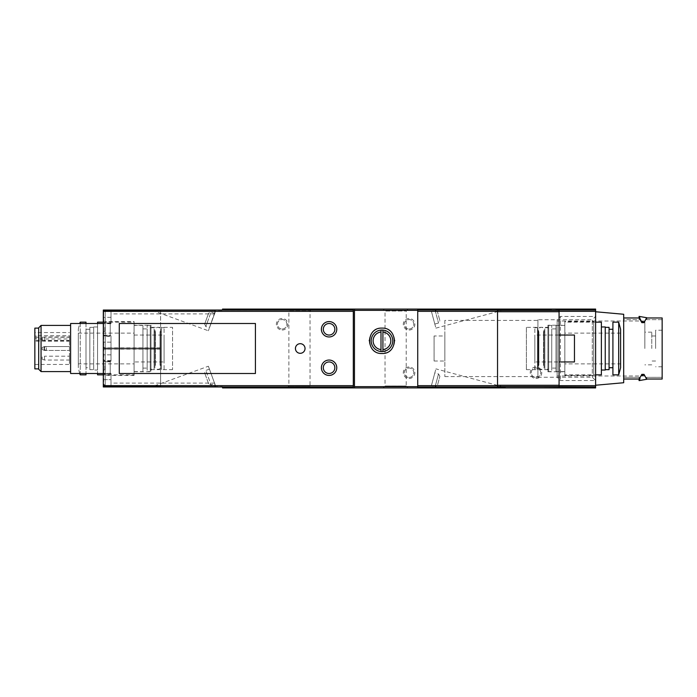 <?xml version="1.0" encoding="UTF-8"?>
<svg xmlns="http://www.w3.org/2000/svg" width="697" height="697" viewBox="0 0 697 697"><rect width="100%" height="100%" fill="white"/><g stroke="black" fill="none" stroke-linecap="round" stroke-linejoin="round"><path stroke-width="0.52" stroke-dasharray="3.48 2.61" d="M329.08 336.965C339.038 337.339 338.986 321.16 329.08 321.578C319.182 321.143 319.104 337.331 329.08 336.965M329.08 375.422C338.986 375.849 339.038 359.669 329.08 360.035C319.13 359.652 319.156 375.849 329.08 375.422M300.233 343.691C294.029 343.403 294.029 353.588 300.233 353.309C306.419 353.606 306.436 343.412 300.233 343.691M595.613 310.043L417.73 310.043L417.73 386.957L595.613 386.957M431.051 386.957L503.434 386.957L431.051 386.957L435.904 368.87L431.051 386.957M559.072 335.039L574.459 335.039L574.459 361.961L559.072 361.961M559.072 386.957L497.536 386.957M497.536 310.043L559.072 310.043M69.465 335.701L69.465 364.461L69.465 335.701L36 335.701L36 338.96L69.465 338.96M69.465 346.575L44.469 346.575L44.469 350.425L44.469 346.575L42.16 347.42L42.16 349.58L42.16 347.42L42.16 349.58L42.16 347.42L44.469 346.575L44.469 350.425L44.469 346.575L69.465 346.575L69.465 350.425L69.465 346.575L69.465 350.425L69.465 346.575L69.465 350.425L69.465 346.575L46.385 346.575L46.385 350.425L46.385 346.575L44.077 347.42L44.077 349.58L44.077 347.42M69.465 356.193L69.465 360.035L69.465 356.193L44.469 356.193L44.469 360.035L44.469 356.193L42.16 357.03L42.16 359.199L42.16 357.03M69.465 336.965L69.465 340.807L69.465 336.965L44.469 336.965L44.469 340.807L44.469 336.965L42.16 337.801L42.16 339.97L42.16 337.801M34.85 332.539L34.85 364.461L34.85 332.539L69.465 332.539M222.543 386.957L160.615 386.574L160.615 310.426L103.313 310.426L353.309 310.043L353.309 386.957L103.313 386.957L103.313 310.043L222.543 310.043M222.543 387.924L222.543 386.574L103.313 386.574L103.313 310.426L103.313 386.574L160.615 386.574L103.313 386.234L103.313 348.927L103.313 386.234L160.615 386.234L103.313 386.19L103.313 348.883L103.313 361.194L103.313 348.883L111.006 348.883L103.313 348.883L103.313 386.19L103.313 348.883L160.615 348.883L103.696 348.883L103.696 386.19L160.615 386.19L160.615 348.073L103.313 348.073L103.313 310.766L103.313 348.073L160.615 348.117L103.313 348.117L103.313 310.81L103.313 348.117L103.313 335.806L103.313 348.117L111.006 348.117L103.313 348.117L103.696 310.81L160.615 310.81L103.696 310.81L103.696 348.117L160.615 348.117L160.615 310.426L222.543 310.426L222.543 309.076L595.613 309.076L595.613 387.924L222.543 387.924M103.313 322.92L103.313 335.614L103.313 322.92L110.231 322.92L110.231 335.614L110.231 322.92M111.006 386.19L103.313 386.19L103.313 379.656L103.313 386.19L111.006 386.19L111.006 379.656L111.006 386.19M103.313 361.386L103.313 374.08L103.313 361.386L110.231 361.386L110.231 374.08L110.231 361.386M103.313 379.656L103.313 373.304L103.313 379.656L111.006 379.656L111.006 373.304L111.006 379.656L103.313 379.656M160.615 310.766L103.313 310.766L160.615 310.766M103.313 348.927L160.615 348.927L103.313 348.927M103.313 320.463L103.313 376.537L103.313 320.463L105.23 321.578L105.23 375.422L105.23 321.578L134.077 321.578L134.077 375.422L134.077 321.578M536.002 378.497A5.768 5.768 0 0 0 540.994 369.846A5.768 5.768 0 0 0 531.001 369.846A5.768 5.768 0 0 0 536.002 378.497M409.078 330.038A5.768 5.768 0 0 0 414.07 321.387A5.768 5.768 0 0 0 404.077 321.387A5.768 5.768 0 0 0 409.078 330.038M409.078 378.497A5.768 5.768 0 0 0 414.07 369.846A5.768 5.768 0 0 0 404.077 369.846A5.768 5.768 0 0 0 409.078 378.497M282.154 330.038A5.768 5.768 0 0 0 287.147 321.387A5.768 5.768 0 0 0 277.162 321.387A5.768 5.768 0 0 0 282.154 330.038M214.85 386.574L111.006 386.574L111.006 383.115L111.006 386.574L214.85 386.574L214.85 383.115L214.85 386.574M152.486 386.574L215.46 386.574L152.486 386.574L208.377 366.23L215.739 386.469L208.377 366.23M214.85 310.426L111.006 310.426L111.006 313.885L111.006 310.426L214.85 310.426L214.85 313.885L214.85 310.426M215.46 310.426L152.486 310.426L215.46 310.426L208.377 330.77L215.739 310.531M111.006 336.381L111.006 347.925L111.006 336.381L105.238 336.381L105.238 347.925L105.238 336.381L103.313 338.306L103.313 346L103.313 338.306M111.006 342.157L111.006 335.806L111.006 342.157L103.313 342.157L111.006 342.157M111.006 348.883L111.006 354.843L111.006 348.883M111.006 349.075L111.006 360.619L111.006 349.075L105.238 349.075L105.238 360.619L105.238 349.075L103.313 351L103.313 358.694L103.313 351M111.006 354.843L111.006 361.194L111.006 354.843L103.313 354.843L111.006 354.843M111.006 374.08L111.006 385.615L111.006 374.08L105.238 374.08L105.238 385.615L105.238 374.08L103.313 375.997L103.313 383.69L103.313 375.997M111.006 310.81L111.006 323.696L111.006 310.81M111.006 311.385L111.006 322.92L111.006 311.385L105.238 311.385L105.238 322.92L105.238 311.385L103.313 313.31L103.313 321.003L103.313 313.31M110.231 323.312L110.231 335.231L110.231 323.312L103.696 323.312L103.696 335.231L103.696 323.312M103.696 326.771L103.696 331.772L103.696 326.771L104.846 327.32L104.846 331.223L104.846 327.32M110.231 361.769L110.231 373.688L110.231 361.769L103.696 361.769L103.696 373.688L103.696 361.769M103.696 365.228L103.696 370.229L103.696 365.228L104.846 365.777L104.846 369.68L104.846 365.777M354.459 387.924L354.459 309.076M537.918 319.749L537.918 377.251L537.918 319.749L592.319 319.749L592.319 377.251L592.319 319.749L595.613 316.455L595.613 380.545L595.613 311.768L595.613 385.232L595.613 316.455L560.44 316.455L560.44 380.545L560.44 316.455L557.147 319.749L557.147 377.251L557.147 319.749M595.613 320.463L595.613 376.537L595.613 320.463L593.687 321.578L593.687 375.422L593.687 321.578L564.84 321.578L564.84 375.422L564.84 321.578M417.73 387.924L417.73 309.076M383.115 387.924L408.111 387.924L383.115 387.924L385.04 385.999L406.194 385.999L385.04 385.999L385.04 311.001L406.194 311.001L385.04 311.001L383.115 309.076L408.111 309.076L383.115 309.076M286.964 387.924L311.96 387.924L286.964 387.924L288.889 385.999L310.043 385.999L288.889 385.999L288.889 311.001L310.043 311.001L288.889 311.001L286.964 309.076L311.96 309.076L286.964 309.076M103.313 323.504L103.313 373.496L103.313 323.504L70.615 323.504L70.615 373.496L103.313 373.496M70.615 325.421L70.615 371.579L70.615 325.421M34.85 368.887L34.85 328.113M38.692 328.113L38.692 368.887L38.692 328.113M38.692 369.218L38.692 327.782M41.053 371.579L41.053 325.421M36 338.96L36 335.701M559.072 310.426L559.072 386.574M497.536 310.426L497.536 386.574M431.051 310.043L503.434 310.043L431.051 310.043L435.904 328.13L431.051 310.043M255.424 373.496L119.274 373.496L119.274 323.504L255.424 323.504L255.424 373.496M431.426 385.58L434.806 372.956L431.426 385.58L435.137 386.582L438.518 373.949L435.137 386.582L437.489 385.223L439.885 376.302L437.489 385.223M431.426 311.42L434.806 324.044L431.426 311.42L435.137 310.418L437.489 311.777L439.885 320.698L437.489 311.777M208.612 383.751L204.665 372.904L208.612 383.751L211.078 384.901L205.815 370.438L211.078 384.901L214.693 383.585L209.431 369.122L214.693 383.585M214.693 313.415L209.431 327.878L214.693 313.415L211.078 312.099L205.815 326.562L211.078 312.099L208.612 313.249L204.665 324.096L208.612 313.249M282.154 329.001A4.731 4.731 0 0 0 286.249 321.909A4.731 4.731 0 0 0 278.059 321.909A4.731 4.731 0 0 0 282.154 329.001A4.731 4.731 0 0 0 286.249 321.909A4.731 4.731 0 0 0 278.059 321.909A4.731 4.731 0 0 0 282.154 329.001M409.078 377.46A4.731 4.731 0 0 0 413.173 370.368A4.731 4.731 0 0 0 404.983 370.368A4.731 4.731 0 0 0 409.078 377.46A4.731 4.731 0 0 0 413.173 370.368A4.731 4.731 0 0 0 404.983 370.368A4.731 4.731 0 0 0 409.078 377.46M409.078 329.001A4.731 4.731 0 0 0 413.173 321.909A4.731 4.731 0 0 0 404.983 321.909A4.731 4.731 0 0 0 409.078 329.001A4.731 4.731 0 0 0 413.173 321.909A4.731 4.731 0 0 0 404.983 321.909A4.731 4.731 0 0 0 409.078 329.001M536.002 377.46A4.731 4.731 0 0 0 540.097 370.368A4.731 4.731 0 0 0 531.898 370.368A4.731 4.731 0 0 0 536.002 377.46A4.731 4.731 0 0 0 540.097 370.368A4.731 4.731 0 0 0 531.898 370.368A4.731 4.731 0 0 0 536.002 377.46M373.026 349.824A12.694 12.694 0 0 0 390.843 349.877M390.947 349.772A12.694 12.694 0 0 0 394.65 340.781M394.641 340.31A12.694 12.694 0 0 0 391.261 332.173M390.939 331.833A12.694 12.694 0 0 0 381.965 328.113M381.886 328.113A12.694 12.694 0 0 0 373 331.824M372.721 332.103A12.694 12.694 0 0 0 369.279 340.249M369.271 340.763A12.694 12.694 0 0 0 372.965 349.763M381.965 351.576A10.769 10.769 0 0 0 391.287 335.423A10.769 10.769 0 0 0 372.634 335.423A10.769 10.769 0 0 0 381.965 351.576M380.998 349.598L380.998 332.016M382.923 349.598L382.923 332.016M134.077 325.229L134.077 371.771L134.077 325.229L151.005 325.229L151.005 371.771L151.005 325.229M151.005 327.346L151.005 369.654L151.005 327.346L172.542 327.346L172.542 369.654L172.542 327.346M526.383 327.346L526.383 369.654L526.383 327.346L547.92 327.346L547.92 369.654L547.92 327.346M547.92 325.229L547.92 371.771L547.92 325.229L564.84 325.229L564.84 371.771L564.84 325.229M434.074 335.998L434.074 361.002L434.074 335.998L444.843 335.998L444.843 361.002L444.843 335.998M444.843 320.42L444.843 376.58L444.843 320.42L537.918 320.42L537.918 376.58L537.918 320.42M154.081 365.036L154.081 331.964L154.081 365.036L155.422 365.036C152.007 370.752 163.464 370.752 160.04 365.036L160.04 331.964L160.04 365.036L161.39 365.036L161.39 331.964L161.39 365.036M78.308 363.886L78.308 333.114L78.308 363.886L134.077 363.886L134.077 333.114L134.077 363.886M78.308 367.728L78.308 329.272L78.308 367.728L79.632 373.496M134.077 361.961L134.077 335.039L134.077 361.961L164.083 361.961L164.083 335.039L164.083 361.961M164.083 369.271L164.083 327.729L164.083 369.271L161.39 369.271L161.39 327.729L161.39 369.271M155.422 365.036L155.422 331.964L155.422 365.036M154.081 369.271L154.081 327.729L154.081 369.271L150.23 369.271L150.23 327.729L150.23 369.271M150.23 371.579L150.23 325.421L150.23 371.579L147.154 371.579L147.154 325.421L147.154 371.579M147.154 368.112L147.154 328.888L147.154 368.112L142.929 368.112L142.929 328.888L142.929 368.112M142.929 371.579L142.929 325.421L142.929 371.579L134.077 371.579L134.077 325.421L134.077 371.579M134.077 374.847L134.077 322.153L134.077 374.847L103.313 374.847M97.545 374.847L97.545 322.153M97.545 323.504L97.545 373.496M97.545 370.037L97.545 326.963L97.545 370.037L93.694 370.037L93.694 326.963L93.694 370.037M93.694 369.654L93.694 327.346L93.694 369.654L89.852 369.654L89.852 327.346L89.852 369.654M89.852 367.728L89.852 329.272L89.852 367.728L86.001 367.728L86.001 329.272L86.001 367.728M86.001 374.847L86.001 322.153M86.001 323.504L86.001 373.496M80.233 374.847L80.233 322.153M80.233 323.504L80.233 373.496M544.845 365.036L544.845 331.964L544.845 365.036L543.494 365.036C546.918 370.752 535.462 370.752 538.886 365.036L538.886 331.964L538.886 365.036L537.535 365.036L537.535 331.964L537.535 365.036M620.609 363.886L620.609 333.114L620.609 363.886L564.84 363.886L564.84 333.114L564.84 363.886M620.609 329.272L620.609 367.728M564.84 361.961L564.84 335.039L564.84 361.961L534.843 361.961L534.843 335.039L534.843 361.961M534.843 369.271L534.843 327.729L534.843 369.271L537.535 369.271L537.535 327.729L537.535 369.271M543.494 365.036L543.494 331.964L543.494 365.036M544.845 369.271L544.845 327.729L544.845 369.271L548.687 369.271L548.687 327.729L548.687 369.271M548.687 371.579L548.687 325.421L548.687 371.579L551.763 371.579L551.763 325.421L551.763 371.579M551.763 368.112L551.763 328.888L551.763 368.112L555.997 368.112L555.997 328.888L555.997 368.112M555.997 371.579L555.997 325.421L555.997 371.579L564.84 371.579L564.84 325.421L564.84 371.579M564.84 374.847L564.84 322.153L564.84 374.847L595.613 374.847M601.38 322.153L601.38 374.847M601.38 370.037L601.38 326.963L601.38 370.037M605.231 326.963L605.231 370.037M605.231 369.654L605.231 327.346L605.231 369.654M609.073 327.346L609.073 369.654M609.073 367.728L609.073 329.272L609.073 367.728M612.916 367.728L612.916 329.272L612.916 367.728M612.916 322.153L612.916 374.847M618.692 322.153L618.692 374.847M623.693 379.029L623.693 377.347L639.219 377.347L639.219 379.029L623.693 379.029L623.693 317.971L623.693 379.029L623.693 377.347L639.219 377.347L639.219 379.029L641.824 374.35L644.011 374.35L644.011 374.925L641.824 375.378L639.82 379.264M646.624 379.029L646.624 377.347L662.15 377.347L662.15 379.029L646.624 379.029L646.624 377.347L662.15 377.347L662.15 379.029L662.15 317.971L662.15 319.653L646.624 319.653L646.624 317.971L646.624 319.653L662.15 319.653L662.15 317.971L646.624 317.971L644.011 322.65L641.824 322.65L639.219 317.971L623.693 317.971L623.693 319.653L639.219 319.653L639.219 317.971L639.219 319.653L623.693 319.653L623.693 317.971M662.15 348.5L662.15 330.23L662.15 348.5M623.693 314.269L623.693 382.731M557.147 348.5L557.147 321.003L557.147 348.5M639.82 317.736L641.824 321.622L644.011 322.075L646.023 318.86M646.023 378.14L644.011 374.925M655.616 348.5L655.616 330.23L655.616 348.5M651.765 348.5L651.765 332.155L651.765 348.5M644.838 348.5L644.838 321.003L644.838 348.5M160.615 385.929L103.313 385.929M160.615 349.145L103.313 349.145M160.615 347.855L103.313 347.855M160.615 311.071L103.313 311.071M111.006 317.344L103.313 317.344L111.006 317.344M36 340.476L69.465 340.476M36 337.217L69.465 337.217M435.137 310.418L438.518 323.051L435.137 310.418M641.824 321.622L641.824 322.65M644.011 322.075L644.011 322.65M641.824 374.35L641.824 375.378M34.85 364.461L69.465 364.461M111.006 335.806L103.313 335.806M111.006 361.194L103.313 361.194M111.006 373.304L103.313 373.304M111.006 323.696L103.313 323.696M111.006 322.92L105.238 322.92L103.313 321.003M111.006 347.925L105.238 347.925C104.646 348.247 104.01 347.603 103.313 346M111.006 360.619L105.238 360.619C104.646 360.941 104.01 360.297 103.313 358.694M111.006 385.615L105.238 385.615L103.313 383.69M103.313 335.614L110.231 335.614M103.696 335.231L110.231 335.231M104.846 331.223L103.696 331.772M103.313 374.08L110.231 374.08M103.696 373.688L110.231 373.688M104.846 369.68L103.696 370.229M44.077 349.58L46.385 350.425L69.465 350.425L44.469 350.425L69.465 350.425M42.16 349.58L44.469 350.425L42.16 349.58M42.16 359.199L44.469 360.035L69.465 360.035M42.16 339.97L44.469 340.807L69.465 340.807M36 341.155L69.465 341.155M311.96 309.076L310.043 311.001L310.043 385.999L311.96 387.924M408.111 309.076L406.194 311.001L406.194 385.999L408.111 387.924M503.434 386.957L435.904 368.87M439.885 376.302L438.518 373.949L434.806 372.956M435.904 328.13L503.434 310.043M434.806 324.044L438.518 323.051L439.885 320.698M209.431 369.122L205.815 370.438L204.665 372.904M152.486 310.426L208.377 330.77M204.665 324.096L205.815 326.562L209.431 327.878M214.85 313.885L111.006 313.885M214.85 383.115L111.006 383.115M134.077 375.422L105.23 375.422L103.313 376.537M134.077 371.771L151.005 371.771M151.005 369.654L172.542 369.654M526.383 369.654L547.92 369.654M547.92 371.771L564.84 371.771M564.84 375.422L593.687 375.422L595.613 376.537M434.074 361.002L444.843 361.002M444.843 376.58L537.918 376.58M537.918 377.251L592.319 377.251L595.613 380.545L560.44 380.545L557.147 377.251M154.081 331.964L155.422 331.964L154.847 330.23C156.694 324.863 160.868 328.026 160.615 330.23L160.615 366.77L160.615 330.23L160.04 331.964L161.39 331.964M78.308 333.114L134.077 333.114M134.077 335.039L164.083 335.039M161.39 327.729L164.083 327.729M150.23 327.729L154.081 327.729M147.154 325.421L150.23 325.421M142.929 328.888L147.154 328.888M134.077 325.421L142.929 325.421M103.313 322.153L134.077 322.153M93.694 326.963L97.545 326.963M89.852 327.346L93.694 327.346M86.001 329.272L89.852 329.272M78.308 329.272L79.632 323.504M154.847 330.23L154.847 366.77L154.847 330.23M544.845 331.964L543.494 331.964L544.078 330.23C544.322 328.156 540.349 324.758 538.302 330.23L538.886 331.964L537.535 331.964M620.609 333.114L564.84 333.114M564.84 335.039L534.843 335.039M537.535 327.729L534.843 327.729M548.687 327.729L544.845 327.729M551.763 325.421L548.687 325.421M555.997 328.888L551.763 328.888M564.84 325.421L555.997 325.421M595.613 322.153L564.84 322.153M544.078 366.77L544.078 330.23L544.078 366.77M538.302 330.23L538.302 366.77L538.302 330.23M639.071 317.971L639.071 319.653M646.764 317.971L646.764 319.653M646.764 377.347L646.764 379.029M639.071 377.347L639.071 379.029M662.15 330.23L655.616 330.23M662.15 366.77L655.616 366.77M655.616 335.998L651.765 335.998M655.616 361.002L651.765 361.002M651.765 332.155L644.838 332.155M651.765 364.845L644.838 364.845M644.838 321.003L557.147 321.003M644.838 375.997L557.147 375.997"/><path stroke-width="1.05" d="M353.309 385.659L353.309 310.043L103.313 310.043L103.313 386.957L353.309 386.957L353.309 385.659L103.313 385.659M255.424 323.504L119.274 323.504L119.274 373.496L255.424 373.496L255.424 323.504M380.998 349.598L380.998 330.082A10.769 10.769 0 0 0 380.998 351.532L380.998 349.598L380.998 351.532A10.769 10.769 0 0 0 392.733 340.807A10.769 10.769 0 0 0 382.923 330.082L382.923 332.016L382.923 330.082A10.769 10.769 0 0 0 380.998 330.082L380.998 332.016A8.843 8.843 0 0 0 380.998 349.598M382.923 349.598L382.923 332.016A8.843 8.843 0 0 1 382.923 349.598L382.923 351.532L382.923 349.598M417.73 309.076L417.73 387.924L595.613 387.924L595.613 309.076L354.459 309.076L354.459 387.924L222.543 387.924L222.543 386.957M381.965 353.501C398.353 354.215 398.301 327.355 381.965 328.113C365.637 327.329 365.542 354.207 381.965 353.501L381.965 353.501M595.613 386.957L505.229 386.574M497.536 386.957L497.536 310.043L417.73 310.043L417.73 386.957L505.229 386.957M551.379 310.426L559.072 310.043L559.072 386.957M551.379 310.043L497.536 310.043M222.543 310.043L222.543 309.076L354.459 309.076M417.73 387.924L354.459 387.924M103.313 373.496L70.615 373.496L70.615 323.504L103.313 323.504M38.692 328.113L34.85 328.113L34.85 368.887L38.692 368.887M41.053 371.579L41.053 325.421L38.692 327.782L38.692 369.218L41.053 371.579L70.615 371.579M41.053 325.421L70.615 325.421M595.613 310.043L559.072 310.043M559.072 386.574L497.536 386.574M559.072 310.426L497.536 310.426M559.072 335.039L574.459 335.039L574.459 361.961L559.072 361.961M329.08 375.422A7.693 7.693 0 0 0 335.736 363.886A7.693 7.693 0 0 0 322.415 363.886A7.693 7.693 0 0 0 329.08 375.422A7.693 7.693 0 0 0 335.736 363.886A7.693 7.693 0 0 0 322.415 363.886A7.693 7.693 0 0 0 329.08 375.422M329.08 336.965A7.693 7.693 0 0 0 335.736 325.421A7.693 7.693 0 0 0 322.415 325.421A7.693 7.693 0 0 0 329.08 336.965A7.693 7.693 0 0 0 335.736 325.421A7.693 7.693 0 0 0 322.415 325.421A7.693 7.693 0 0 0 329.08 336.965M394.65 340.781A12.694 12.694 0 0 0 394.641 340.31M369.279 340.249A12.694 12.694 0 0 0 369.271 340.763M300.233 343.691A4.809 4.809 0 0 1 304.397 350.905A4.809 4.809 0 0 1 296.068 350.905A4.809 4.809 0 0 1 300.233 343.691M103.313 322.153L97.545 322.153L97.545 323.504M97.545 373.496L97.545 374.847L103.313 374.847M79.632 323.504L80.233 322.153L86.001 322.153L86.001 323.504M86.001 373.496L86.001 374.847L80.233 374.847L80.233 373.496M80.233 322.153L80.233 323.504M79.632 373.496L80.233 374.847M618.692 374.847L620.609 367.728L620.609 329.272L618.692 322.153L612.916 322.153L612.916 374.847L618.692 374.847L618.692 322.153M595.613 374.847L601.38 374.847L601.38 322.153L595.613 322.153M601.38 370.037L605.231 370.037L605.231 326.963L601.38 326.963M605.231 369.654L609.073 369.654L609.073 327.346L605.231 327.346M612.916 367.728L609.073 367.728M623.693 317.971L639.219 317.971L641.824 322.65L644.011 322.65L646.624 317.971L662.15 317.971L662.15 379.029L646.624 379.029L644.011 374.35L641.824 374.35L639.219 379.029L623.693 379.029M644.838 375.901L646.624 379.029M595.613 385.232L623.693 382.731L623.693 314.269L595.613 311.768M644.011 322.65L644.011 322.075C647.635 316.325 647.635 316.325 644.011 322.075L641.824 321.622C638.225 314.704 638.225 314.704 641.824 321.622L641.824 322.65M646.023 318.86L646.764 317.727L639.071 316.386L639.82 317.736M641.824 374.35L641.824 375.378C638.225 382.296 638.225 382.296 641.824 375.378L644.011 374.925C647.635 380.675 647.635 380.675 644.011 374.925L644.011 374.35M646.764 379.029L646.023 378.14M639.82 379.264L639.071 380.614L639.071 379.029M353.309 311.341L103.313 311.341M417.73 310.365L354.459 310.365M417.73 386.635L354.459 386.635M595.613 385.659L559.072 385.659M595.613 311.341L559.072 311.341M497.536 311.341L417.73 311.341M497.536 385.659L417.73 385.659M559.072 385.275L497.536 385.275M559.072 311.725L497.536 311.725M329.08 373.496A5.768 5.768 0 0 0 334.072 364.845A5.768 5.768 0 0 0 324.079 364.845A5.768 5.768 0 0 0 329.08 373.496M329.08 335.039A5.768 5.768 0 0 0 334.072 326.388A5.768 5.768 0 0 0 324.079 326.388A5.768 5.768 0 0 0 329.08 335.039M612.916 329.272L609.073 329.272M639.071 316.386L639.071 317.971M646.764 379.273L639.071 380.614"/></g></svg>
